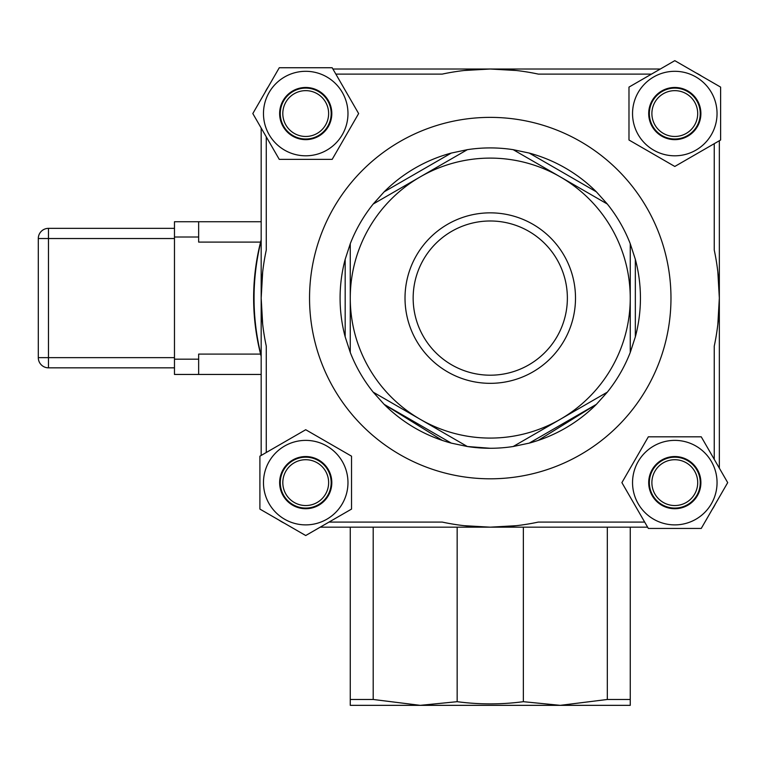 <?xml version="1.0" encoding="UTF-8"?>
<svg xmlns="http://www.w3.org/2000/svg" width="766" height="766" viewBox="0 0 766 766"><rect width="100%" height="100%" fill="white"/><g stroke="black" fill="none" stroke-linecap="round" stroke-linejoin="round"><path stroke-width="1.15" d="M261.646 283.535L261.493 286.082M261.493 310.106L261.646 312.652M717.847 271.997L719.341 298.089L717.847 324.19M719.341 299.18L719.341 298.089A229.082 229.082 0 0 0 714.247 250.07A229.082 229.082 0 0 1 714.247 346.117A229.082 229.082 0 0 0 719.341 298.089L719.341 468.15M464.167 70.501L490.259 69.017L516.351 70.501M332.913 69.017L490.259 69.017A229.082 229.082 0 0 0 442.231 74.101A229.082 229.082 0 0 1 538.287 74.101L651.502 74.101M516.351 525.687L490.259 527.171L464.167 525.687M538.287 522.086A229.082 229.082 0 0 1 442.231 522.086A229.082 229.082 0 0 0 538.287 522.086L644.675 522.086M262.671 324.19L261.177 298.089L262.671 271.997M266.271 346.117A229.082 229.082 0 0 1 266.271 250.07A229.082 229.082 0 0 0 266.271 346.117L266.271 452.505M457.158 527.171L457.158 701.685L420.266 705.342L413.161 705.342M567.357 705.342L560.252 705.342L523.36 701.685C501.29 704.615 479.229 704.615 457.158 701.685M523.36 701.685L523.36 527.171M174.476 359.177L198.653 359.177L198.653 374.45L174.476 374.45L174.476 221.738L261.177 221.738L261.177 128.037L261.177 455.444M647.605 527.171L320.207 527.171M490.259 69.017L660.311 69.017M719.341 140.743L719.341 298.089M674.798 71.305A42.254 42.254 0 0 0 638.202 134.682A42.254 42.254 0 0 0 711.384 134.682A42.254 42.254 0 0 0 674.798 71.305M674.798 60.658L628.982 87.104L628.982 140.006L674.798 166.461L720.615 140.006L720.615 87.104L674.798 60.658M674.798 87.468A26.092 26.092 0 0 0 652.201 126.601A26.092 26.092 0 0 0 697.395 126.601A26.092 26.092 0 0 0 674.798 87.468M305.72 524.882A42.254 42.254 0 0 0 342.316 461.505A42.254 42.254 0 0 0 269.134 461.505A42.254 42.254 0 0 0 305.72 524.882M305.72 535.53L351.537 509.084L351.537 456.182L305.72 429.726L259.904 456.182L259.904 509.084L305.72 535.53M305.72 508.72A26.092 26.092 0 0 0 328.317 469.587A26.092 26.092 0 0 0 283.133 469.587A26.092 26.092 0 0 0 305.72 508.72M674.798 505.541A22.903 22.903 0 0 0 694.638 471.176A22.903 22.903 0 0 0 654.959 471.176A22.903 22.903 0 0 0 674.798 505.541M674.798 508.088A25.45 25.45 0 0 1 652.756 469.903A25.45 25.45 0 0 1 696.84 469.903A25.45 25.45 0 0 1 674.798 508.088M697.702 113.559A22.903 22.903 0 0 0 663.346 93.72A22.903 22.903 0 0 0 663.346 133.399A22.903 22.903 0 0 0 697.702 113.559M700.248 113.559A25.45 25.45 0 0 1 662.073 135.601A25.45 25.45 0 0 1 662.073 91.518A25.45 25.45 0 0 1 700.248 113.559M305.72 90.647A22.903 22.903 0 0 0 285.881 125.011A22.903 22.903 0 0 0 325.56 125.011A22.903 22.903 0 0 0 305.72 90.647M305.72 88.1A25.45 25.45 0 0 1 327.762 126.285A25.45 25.45 0 0 1 283.679 126.285A25.45 25.45 0 0 1 305.72 88.1M538.211 440.402L596.369 404.362L529.229 443.121A150.174 150.174 0 0 0 596.379 404.352L607.323 392.154A150.174 150.174 0 0 0 630.255 352.446L630.255 243.741L635.34 259.32L635.34 336.868A150.174 150.174 0 0 0 635.34 259.32M529.229 443.121L513.182 446.511A150.174 150.174 0 0 1 467.337 446.511L451.289 443.121L384.139 404.352L442.308 440.402M451.289 443.121A150.174 150.174 0 0 1 384.139 404.352L373.195 392.154L467.337 446.511L490.259 448.273M350.263 527.171L350.263 705.342L420.266 705.342L373.195 699.473L350.263 699.473M373.195 527.171L373.195 699.473M630.255 527.171L630.255 699.473L607.323 699.473L560.252 705.342L630.255 705.342L630.255 699.473M607.323 527.171L607.323 699.473M420.266 705.342L560.252 705.342M282.817 482.628A22.903 22.903 0 0 0 317.181 502.467A22.903 22.903 0 0 0 317.181 462.788A22.903 22.903 0 0 0 282.817 482.628M280.27 482.628A25.45 25.45 0 0 1 318.445 460.586A25.45 25.45 0 0 1 318.445 504.67A25.45 25.45 0 0 1 280.27 482.628M198.653 359.177L198.653 354.093L260.584 354.093L261.177 356.401M198.653 221.738L198.653 237.01L174.476 237.01M261.177 239.787L260.584 242.094L198.653 242.094L198.653 237.01M174.476 238.532L48.478 238.532L48.478 228.354L174.476 228.354M174.476 367.833L48.478 367.833A10.178 10.178 0 0 1 38.3 357.655L38.3 238.532A10.178 10.178 0 0 1 48.478 228.354A10.178 10.178 0 0 0 38.3 238.532L48.478 238.532L48.478 357.655L174.476 357.655M260.593 242.066L260.584 242.094A229.082 229.082 0 0 0 260.584 354.093L260.593 354.122M261.177 374.45L198.653 374.45M261.177 355.683A236.206 236.206 0 0 1 261.177 240.505M254.532 283.075L254.465 284.205M263.475 113.559A42.254 42.254 0 0 0 326.852 150.146A42.254 42.254 0 0 0 326.852 76.964A42.254 42.254 0 0 0 263.475 113.559M252.818 113.559L279.274 159.376L332.176 159.376L358.632 113.559L332.176 67.743L279.274 67.743L252.818 113.559M279.638 113.559A26.092 26.092 0 0 0 318.771 136.147A26.092 26.092 0 0 0 318.771 90.963A26.092 26.092 0 0 0 279.638 113.559M717.053 482.628A42.254 42.254 0 0 0 653.666 446.042A42.254 42.254 0 0 0 653.666 519.224A42.254 42.254 0 0 0 717.053 482.628M727.7 482.628L701.244 436.812L648.342 436.812L621.896 482.628L648.342 528.444L701.244 528.444L727.7 482.628M700.89 482.628A26.092 26.092 0 0 0 661.747 460.04A26.092 26.092 0 0 0 661.747 505.225A26.092 26.092 0 0 0 700.89 482.628M490.259 375.196A77.098 77.098 0 0 0 557.035 259.54A77.098 77.098 0 0 0 423.493 259.54A77.098 77.098 0 0 0 490.259 375.196M490.259 383.335A85.246 85.246 0 0 1 416.436 255.471A85.246 85.246 0 0 1 564.082 255.471A85.246 85.246 0 0 1 490.259 383.335M513.182 446.511L560.252 419.328A139.996 139.996 0 0 0 560.252 176.86L513.182 149.676L529.229 153.066L596.379 191.835L607.323 204.034L560.252 176.86A139.996 139.996 0 0 0 420.266 176.86L373.195 204.034L384.139 191.835L451.289 153.066A150.174 150.174 0 0 0 384.139 191.835M451.289 153.066L467.337 149.676A150.174 150.174 0 0 1 513.182 149.676M467.337 149.676L420.266 176.86A139.996 139.996 0 0 0 350.263 298.089L350.263 352.446L345.179 336.868L345.179 259.32A150.174 150.174 0 0 0 345.179 336.868M596.379 191.835A150.174 150.174 0 0 0 529.229 153.066M607.323 204.034A150.174 150.174 0 0 1 630.255 243.741M635.34 336.868L630.255 352.446M373.195 392.154A150.174 150.174 0 0 1 350.263 352.446M345.179 259.32L350.263 243.741A150.174 150.174 0 0 1 373.195 204.034M265.151 92.198A40.722 40.722 0 0 1 268.339 86.682A40.722 40.722 0 0 0 265.151 92.198M284.368 523.207A40.722 40.722 0 0 1 278.843 520.018A40.722 40.722 0 0 0 284.368 523.207M696.16 72.981A40.722 40.722 0 0 1 701.675 76.169A40.722 40.722 0 0 0 696.16 72.981M715.367 503.99A40.722 40.722 0 0 1 712.179 509.505A40.722 40.722 0 0 0 715.367 503.99M350.263 243.741L350.263 298.089A139.996 139.996 0 0 0 560.252 419.328L607.323 392.154M350.263 293.57L350.263 311.389M266.271 136.855L266.271 250.07M329.026 522.086L442.231 522.086M442.231 74.101L335.853 74.101M714.247 459.332L714.247 346.117M714.247 250.07L714.247 143.682M490.259 478.807A180.719 180.719 0 0 1 333.756 207.73A180.719 180.719 0 0 1 646.763 207.73A180.719 180.719 0 0 1 490.259 478.807M38.3 357.655A10.178 10.178 0 0 0 48.478 367.833L48.478 357.655L38.3 357.655"/></g></svg>
